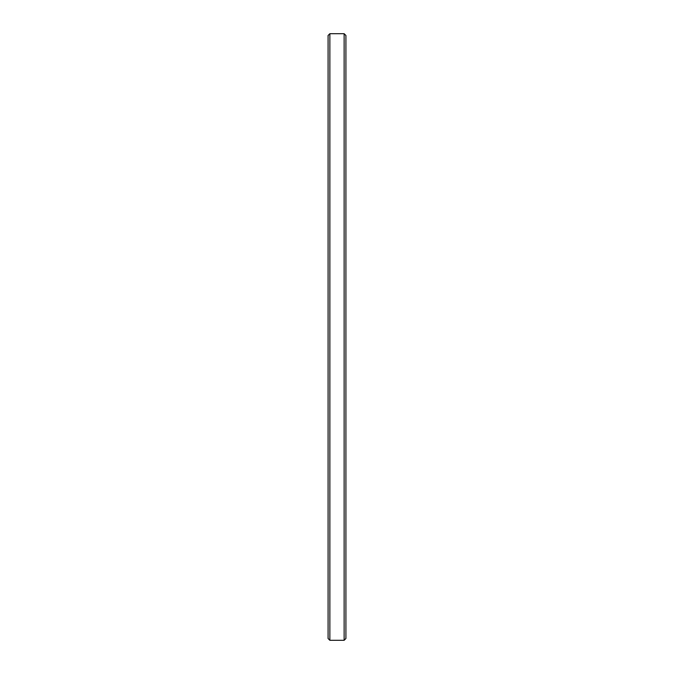 <?xml version="1.0" encoding="UTF-8"?>
<svg xmlns="http://www.w3.org/2000/svg" width="674" height="674" viewBox="0 0 674 674"><rect width="100%" height="100%" fill="white"/><g stroke="black" fill="none" stroke-linecap="round" stroke-linejoin="round"><path stroke-width="1.01" d="M344.136 33.7L345.922 35.486L345.922 638.514L344.136 640.3L344.136 33.7L329.864 33.7L329.864 640.3L328.078 638.514L328.078 35.486L329.864 33.7M344.136 640.3L329.864 640.3"/></g></svg>
